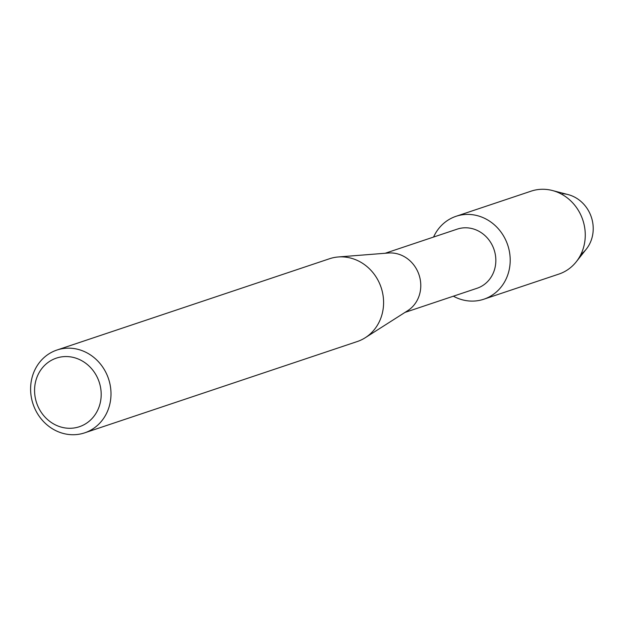 <?xml version="1.0" encoding="UTF-8"?>
<svg xmlns="http://www.w3.org/2000/svg" width="624" height="624" viewBox="0 0 624 624"><rect width="100%" height="100%" fill="white"/><g stroke="black" fill="none" stroke-linecap="round" stroke-linejoin="round"><path stroke-width="0.94" d="M562.614 193.697A33.431 30.467 71.5 0 1 591.669 218.158A33.431 30.467 71.5 0 1 580.913 254.366M385.187 253.258L457.22 229.133A31.184 28.423 71.5 0 1 467.29 227.846A31.184 28.423 71.5 0 1 495.409 255.083A31.184 28.423 71.5 0 1 477.032 288.272L404.992 312.406M470.176 214.492A43.727 39.85 71.5 0 1 510.206 260.426A43.727 39.85 71.5 0 1 469.724 301.025A43.727 39.85 71.5 0 1 453.375 296.197A43.727 39.85 71.5 0 0 469.724 301.025A43.727 39.85 71.5 0 0 483.834 299.216A43.727 39.85 71.5 0 0 509.605 252.681A43.727 39.85 71.5 0 0 470.176 214.492A43.727 39.85 71.5 0 0 433.563 237.058A43.727 39.85 71.5 0 1 456.066 216.294A43.727 39.85 71.5 0 1 470.176 214.492M56.932 350.041L329.527 258.742A43.664 39.796 71.5 0 1 338.224 256.971L388.378 253.009A31.184 28.423 71.5 0 1 392.231 252.985A31.184 28.423 71.5 0 1 419.624 276.822A31.184 28.423 71.5 0 1 407.698 310.682L365.266 337.717A43.664 39.796 71.5 0 1 357.256 341.546L84.661 432.845A43.664 39.796 71.5 0 1 70.574 434.647A43.664 39.796 71.5 0 1 31.2 396.513A43.664 39.796 71.5 0 1 56.932 350.041A43.664 39.796 71.5 0 1 71.027 348.239A43.664 39.796 71.5 0 1 110.393 386.373A43.664 39.796 71.5 0 1 84.661 432.845M338.224 256.971A43.664 39.796 71.5 0 1 343.613 256.94A43.664 39.796 71.5 0 1 381.974 290.316A43.664 39.796 71.5 0 1 365.266 337.717M68.063 356.624A36.176 32.971 71.5 0 1 101.189 394.625A36.176 32.971 71.5 0 1 67.688 428.22A36.176 32.971 71.5 0 1 34.57 390.218A36.176 32.971 71.5 0 1 68.063 356.624M456.066 216.294L531.125 191.155A43.727 39.85 71.5 0 1 545.236 189.353A43.727 39.85 71.5 0 1 552.357 190.507A43.727 39.85 71.5 0 1 576.241 261.815A43.727 39.85 71.5 0 1 558.901 274.076L483.834 299.216M552.357 190.507L568.051 194.579A33.431 30.467 71.5 0 1 586.318 249.101L576.241 261.815"/></g></svg>
